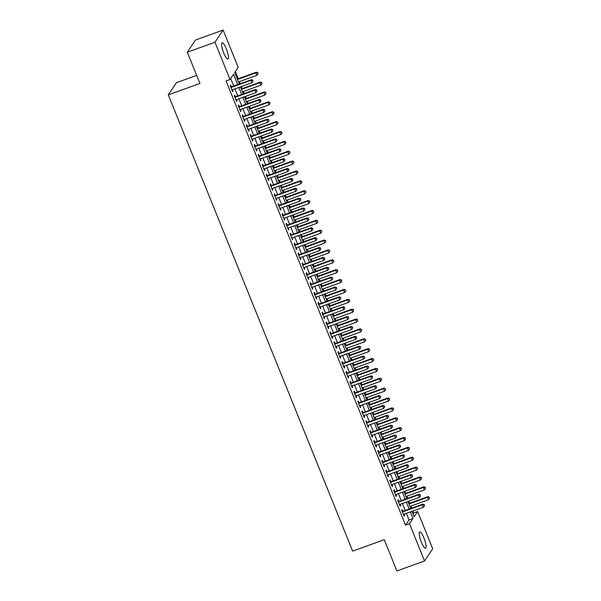 <?xml version="1.0" encoding="UTF-8"?>
<svg xmlns="http://www.w3.org/2000/svg" width="601" height="601" viewBox="0 0 601 601"><rect width="100%" height="100%" fill="white"/><g stroke="black" fill="none" stroke-linecap="round" stroke-linejoin="round"><path stroke-width="0.9" d="M421.331 542.11A8.632 1.953 -109.8 0 1 419.738 531.998A8.632 1.953 -109.8 0 1 423.998 538.128A8.632 1.953 -109.8 0 1 425.591 548.232A8.632 1.953 -109.8 0 1 421.331 542.11M223.677 52.888A8.632 1.953 -109.8 0 1 222.077 42.784A8.632 1.953 -109.8 0 1 226.337 48.906A8.632 1.953 -109.8 0 1 227.937 59.018A8.632 1.953 -109.8 0 1 223.677 52.888M413.022 513.945L413.691 512.946L412.917 511.015M411.753 508.138L410.919 506.08M409.754 503.202L408.928 501.144M407.763 498.267L406.93 496.208M405.765 493.331L404.939 491.272M403.774 488.395L402.94 486.337M401.776 483.459L400.95 481.401M399.785 478.524L398.951 476.465M397.787 473.588L396.96 471.53M395.796 468.652L394.962 466.594M393.798 463.717L392.971 461.658M391.807 458.781L390.973 456.722M389.816 453.845L388.982 451.794M387.818 448.909L386.991 446.851M385.827 443.974L384.993 441.923M383.829 439.038L383.002 436.98M381.838 434.102L381.004 432.051M379.847 429.167L379.013 427.108M377.849 424.231L377.022 422.18M375.858 419.295L375.024 417.237M373.86 414.359L373.033 412.309M371.869 409.424L371.035 407.365M369.87 404.488L369.044 402.437M367.88 399.552L367.046 397.494M365.881 394.617L365.055 392.566M363.89 389.681L363.057 387.622M361.892 384.745L361.066 382.694M359.901 379.809L359.067 377.751M357.911 374.874L357.077 372.823M355.912 369.938L355.086 367.88M353.921 365.002L353.087 362.951M351.923 360.067L351.097 358.008M349.932 355.131L349.098 353.08M347.941 350.195L347.108 348.137M345.943 345.259L345.117 343.209M343.952 340.324L343.118 338.265M341.954 335.388L341.128 333.337M339.963 330.46L339.129 328.394M337.965 325.517L337.138 323.466M335.974 320.588L335.14 318.522M333.976 315.645L333.149 313.594M331.985 310.717L331.151 308.651M329.987 305.774L329.16 303.723M327.996 300.846L327.162 298.78M326.005 295.902L325.171 293.851M324.007 290.974L323.173 288.908M322.016 286.031L321.182 283.98M320.017 281.103L319.191 279.037M318.027 276.159L317.193 274.109M316.036 271.231L315.202 269.165M314.038 266.288L313.204 264.237M312.047 261.36L311.213 259.294M310.048 256.417L309.222 254.366M308.058 251.488L307.224 249.43M306.059 246.545L305.233 244.494M304.068 241.617L303.235 239.559M302.07 236.674L301.244 234.623M300.079 231.746L299.245 229.687M298.081 226.802L297.255 224.751M296.09 221.874L295.256 219.816M294.092 216.931L293.265 214.88M292.101 212.003L291.267 209.944M290.11 207.06L289.276 205.009M288.112 202.131L287.286 200.073M286.121 197.188L285.287 195.137M284.123 192.26L283.296 190.201M282.132 187.317L281.298 185.266M280.141 182.388L279.307 180.33M278.143 177.445L277.316 175.394M276.152 172.517L275.318 170.459M274.154 167.574L273.327 165.523M272.163 162.646L271.329 160.587M270.165 157.702L269.338 155.651M268.174 152.774L267.34 150.716M266.175 147.831L265.349 145.78M264.185 142.903L263.351 140.844M262.186 137.96L261.36 135.909M260.195 133.031L259.362 130.973M258.205 128.096L257.371 126.037M256.206 123.16L255.38 121.101M254.215 118.224L253.382 116.166M252.217 113.288L251.391 111.23M250.226 108.353L249.392 106.294M248.236 103.417L247.402 101.359M246.237 98.481L245.411 96.423M244.246 93.546L243.413 91.487M242.248 88.61L241.422 86.552M240.257 83.674L239.423 81.616M238.259 78.739L235.352 71.534M413.691 512.946L417.642 511.519L432.697 548.781L424.554 560.966L409.499 523.704L412.992 518.483L410.348 511.947M196.662 75.388L176.446 82.683L168.303 94.868L352.637 551.117L384.257 539.706L396.885 570.95L424.554 560.966M168.303 94.868L199.923 83.456L187.302 52.219L195.445 40.034L223.121 30.05L238.176 67.312L234.683 72.533L239.318 84.012M187.302 52.219L214.97 42.235L223.121 30.05M237.688 84.598L233.519 74.276L230.025 79.497L226.074 80.925L405.547 525.131L409.499 523.704M230.025 79.497L214.97 42.235M411.978 511.353L414.157 516.74L417.642 511.519M240.483 86.89L243.307 93.884M244.472 96.761L247.296 103.755M248.461 106.632L251.286 113.627M252.45 116.504L255.275 123.498M256.439 126.375L259.264 133.369M260.421 136.247L263.253 143.241M264.41 146.118L267.235 153.112M268.399 155.99L271.224 162.984M272.388 165.861L275.213 172.855M276.377 175.732L279.202 182.727M280.366 185.604L283.191 192.598M284.356 195.475L287.18 202.469M288.345 205.347L291.169 212.341M292.334 215.218L295.159 222.212M296.316 225.09L299.14 232.084M300.305 234.961L303.129 241.955M304.294 244.832L307.119 251.827M308.283 254.704L311.108 261.698M312.272 264.575L315.097 271.569M316.261 274.447L319.086 281.441M320.25 284.318L323.075 291.312M324.24 294.19L327.064 301.184M328.221 304.061L331.046 311.055M332.21 313.932L335.035 320.919M336.199 323.804L339.024 330.79M340.189 333.675L343.013 340.662M344.178 343.547L347.002 350.533M348.167 353.418L350.992 360.405M352.156 363.289L354.981 370.276M356.145 373.161L358.97 380.148M360.134 383.032L362.959 390.019M364.116 392.904L366.941 399.89M368.105 402.775L370.93 409.762M372.094 412.647L374.919 419.633M376.083 422.518L378.908 429.505M380.072 432.389L382.897 439.376M384.062 442.253L386.886 449.248M388.051 452.125L390.875 459.119M392.04 461.996L394.865 468.99M396.021 471.868L398.846 478.862M400.011 481.739L402.835 488.733M404 491.61L406.824 498.605M407.989 501.482L410.814 508.476M409.183 509.062L406.359 502.075M405.194 499.191L402.37 492.204M401.205 489.319L398.38 482.333M397.223 479.448L394.399 472.461M393.234 469.576L390.41 462.59M389.245 459.705L386.42 452.718M385.256 449.833L382.431 442.847M381.267 439.962L378.442 432.975M377.278 430.091L374.453 423.104M373.289 420.227L370.464 413.233M369.299 410.355L366.475 403.361M365.31 400.484L362.486 393.49M361.329 390.612L358.504 383.618M357.34 380.741L354.515 373.747M353.35 370.87L350.526 363.875M349.361 360.998L346.537 354.004M345.372 351.127L342.547 344.133M341.383 341.255L338.558 334.261M337.394 331.384L334.569 324.39M333.405 321.512L330.58 314.518M329.423 311.641L326.598 304.647M325.434 301.77L322.609 294.775M321.445 291.898L318.62 284.904M317.456 282.027L314.631 275.033M313.467 272.155L310.642 265.161M309.477 262.284L306.653 255.29M305.488 252.412L302.664 245.418M301.499 242.541L298.674 235.547M297.518 232.67L294.685 225.675M293.528 222.798L290.704 215.804M289.539 212.927L286.715 205.933M285.55 203.055L282.725 196.061M281.561 193.184L278.736 186.19M277.572 183.313L274.747 176.318M273.583 173.441L270.758 166.447M269.594 163.57L266.769 156.576M265.604 153.698L262.78 146.704M261.623 143.827L258.798 136.833M257.634 133.955L254.809 126.961M253.645 124.084L250.82 117.097M249.655 114.213L246.831 107.226M245.666 104.341L242.842 97.354M241.677 94.47L238.852 87.483M405.547 525.131L409.033 519.91L406.396 513.367M405.232 510.489L402.407 503.495M401.243 500.618L398.418 493.624M397.253 490.747L394.429 483.752M393.264 480.875L390.44 473.888M389.275 471.004L386.451 464.017M385.294 461.132L382.469 454.146M381.304 451.261L378.48 444.274M377.315 441.389L374.491 434.403M373.326 431.518L370.501 424.531M369.337 421.647L366.512 414.66M365.348 411.775L362.523 404.789M361.359 401.904L358.534 394.917M357.37 392.032L354.545 385.046M353.388 382.161L350.563 375.174M349.399 372.289L346.574 365.303M345.41 362.418L342.585 355.431M341.421 352.554L338.596 345.56M337.431 342.683L334.607 335.689M333.442 332.811L330.618 325.817M329.453 322.94L326.628 315.946M325.464 313.068L322.639 306.074M321.475 303.197L318.65 296.203M317.493 293.326L314.669 286.331M313.504 283.454L310.679 276.46M309.515 273.583L306.69 266.589M305.526 263.711L302.701 256.717M301.537 253.84L298.712 246.846M297.548 243.968L294.723 236.974M293.558 234.097L290.734 227.103M289.569 224.226L286.745 217.231M285.588 214.354L282.763 207.36M281.599 204.483L278.774 197.489M277.609 194.611L274.785 187.617M273.62 184.74L270.796 177.746M269.631 174.868L266.806 167.874M265.642 164.997L262.817 158.003M261.653 155.126L258.828 148.131M257.664 145.254L254.839 138.26M253.682 135.383L250.85 128.389M249.693 125.511L246.868 118.517M245.704 115.64L242.879 108.646M241.715 105.768L238.89 98.774M237.726 95.897L234.901 88.903M233.736 86.026L230.694 78.498M409.033 519.91L412.992 518.483M402.843 511.353L402.144 509.625L401.731 510.249L404.127 516.169L404.541 515.545L404.007 514.231M398.854 501.482L398.162 499.754L397.742 500.378L400.138 506.297L400.551 505.674L400.018 504.359M394.872 491.61L394.173 489.883L393.753 490.506L396.149 496.426L396.562 495.802L396.029 494.488M390.883 481.739L390.184 480.011L389.764 480.635L392.16 486.555L392.573 485.931L392.047 484.616M386.894 471.868L386.195 470.14L385.782 470.763L388.171 476.683L388.584 476.06L388.058 474.745M382.905 461.996L382.206 460.268L381.793 460.892L384.182 466.812L384.602 466.188L384.069 464.873M378.915 452.125L378.217 450.397L377.804 451.02L380.193 456.94L380.613 456.317L380.08 455.002M374.926 442.253L374.228 440.525L373.814 441.149L376.203 447.069L376.624 446.445L376.091 445.131M370.937 432.382L370.239 430.654L369.825 431.278L372.222 437.197L372.635 436.574L372.102 435.259M366.948 422.511L366.257 420.783L365.836 421.406L368.233 427.326L368.646 426.702L368.113 425.388M362.966 412.639L362.268 410.911L361.847 411.535L364.244 417.455L364.657 416.831L364.123 415.516M358.977 402.768L358.279 401.04L357.858 401.663L360.254 407.583L360.668 406.96L360.142 405.645M354.988 392.896L354.29 391.168L353.876 391.792L356.265 397.712L356.678 397.088L356.153 395.774M350.999 383.025L350.3 381.297L349.887 381.92L352.276 387.84L352.697 387.217L352.163 385.902M347.01 373.153L346.311 371.426L345.898 372.049L348.287 377.969L348.708 377.345L348.174 376.031M343.021 363.282L342.322 361.554L341.909 362.178L344.298 368.097L344.719 367.481L344.185 366.159M339.032 353.411L338.333 351.683L337.92 352.306L340.316 358.226L340.729 357.61L340.196 356.288M335.042 343.539L334.344 341.811L333.931 342.435L336.327 348.355L336.74 347.739L336.207 346.416M331.061 333.668L330.362 331.94L329.941 332.563L332.338 338.483L332.751 337.867L332.218 336.545M327.072 323.796L326.373 322.068L325.952 322.692L328.349 328.612L328.762 327.996L328.229 326.674M323.083 313.925L322.384 312.197L321.971 312.82L324.36 318.74L324.773 318.124L324.247 316.802M319.093 304.053L318.395 302.326L317.982 302.949L320.371 308.869L320.784 308.253L320.258 306.931M315.104 294.182L314.406 292.454L313.992 293.078L316.381 298.998L316.802 298.381L316.269 297.067M311.115 284.311L310.416 282.583L310.003 283.206L312.392 289.126L312.813 288.51L312.28 287.195M307.126 274.439L306.427 272.711L306.014 273.335L308.411 279.255L308.824 278.639L308.29 277.324M303.137 264.568L302.438 262.84L302.025 263.463L304.422 269.383L304.835 268.767L304.301 267.453M299.148 254.696L298.457 252.968L298.036 253.592L300.432 259.519L300.846 258.896L300.312 257.581M295.166 244.825L294.467 243.097L294.047 243.721L296.443 249.648L296.856 249.024L296.323 247.71M291.177 234.953L290.478 233.226L290.058 233.849L292.454 239.776L292.867 239.153L292.341 237.838M287.188 225.082L286.489 223.354L286.076 223.978L288.465 229.905L288.878 229.281L288.352 227.967M283.199 215.211L282.5 213.483L282.087 214.106L284.476 220.034L284.897 219.41L284.363 218.095M279.21 205.339L278.511 203.619L278.098 204.235L280.487 210.162L280.907 209.539L280.374 208.224M275.22 195.468L274.522 193.747L274.109 194.363L276.498 200.291L276.918 199.667L276.385 198.353M271.231 185.596L270.533 183.876L270.119 184.492L272.516 190.419L272.929 189.796L272.396 188.481M267.242 175.732L266.551 174.005L266.13 174.621L268.527 180.548L268.94 179.924L268.407 178.61M263.261 165.861L262.562 164.133L262.141 164.749L264.538 170.676L264.951 170.053L264.417 168.738M259.271 155.99L258.573 154.262L258.152 154.878L260.549 160.805L260.962 160.182L260.436 158.867M255.282 146.118L254.584 144.39L254.17 145.006L256.559 150.934L256.973 150.31L256.447 148.995M251.293 136.247L250.594 134.519L250.181 135.135L252.57 141.062L252.991 140.439L252.458 139.124M247.304 126.375L246.605 124.647L246.192 125.263L248.581 131.191L249.002 130.567L248.468 129.253M243.315 116.504L242.616 114.776L242.203 115.392L244.592 121.319L245.013 120.696L244.479 119.381M239.326 106.632L238.627 104.905L238.214 105.521L240.61 111.448L241.024 110.824L240.49 109.51M235.337 96.761L234.638 95.033L234.225 95.657L236.621 101.577L237.034 100.953L236.501 99.638M231.347 86.89L230.656 85.162L230.236 85.785L232.632 91.705L233.045 91.082L232.512 89.767M232.467 91.292L233.045 91.082M236.456 101.163L237.034 100.953M240.438 111.035L241.024 110.824M244.427 120.906L245.013 120.696M248.416 130.778L249.002 130.567M252.405 140.649L252.991 140.439M256.394 150.52L256.973 150.31M260.383 160.392L260.962 160.182M264.372 170.263L264.951 170.053M268.362 180.135L268.94 179.924M272.343 190.006L272.929 189.796M276.332 199.878L276.918 199.667M280.321 209.749L280.907 209.539M284.311 219.62L284.897 219.41M288.3 229.492L288.878 229.281M292.289 239.363L292.867 239.153M296.278 249.235L296.856 249.024M300.267 259.106L300.846 258.896M304.249 268.978L304.835 268.767M308.238 278.849L308.824 278.639M312.227 288.72L312.813 288.51M316.216 298.592L316.802 298.381M320.205 308.463L320.784 308.253M324.194 318.335L324.773 318.124M328.184 328.206L328.762 327.996M332.173 338.078L332.751 337.867M336.162 347.949L336.74 347.739M340.143 357.813L340.729 357.61M344.133 367.684L344.719 367.481M348.122 377.556L348.708 377.345M352.111 387.427L352.697 387.217M356.1 397.299L356.678 397.088M360.089 407.17L360.668 406.96M364.078 417.041L364.657 416.831M368.067 426.913L368.646 426.702M372.049 436.784L372.635 436.574M376.038 446.656L376.624 446.445M380.027 456.527L380.613 456.317M384.016 466.399L384.602 466.188M388.006 476.27L388.584 476.06M391.995 486.141L392.573 485.931M395.984 496.013L396.562 495.802M399.973 505.884L400.551 505.674M403.962 515.756L404.541 515.545M253.006 81.383L252.773 80.151L253.006 81.383L251.894 82.773L231.933 89.977M251.894 82.773L250.895 80.309L251.316 79.685L252.773 80.151M230.934 87.506L250.895 80.309L252.608 80.399M230.769 87.092A1.082 1.037 -146.2 0 0 230.874 87.062L251.316 79.685M238.484 81.954L256.882 75.313L255.883 72.849L256.304 72.225L237.327 79.077M257.596 72.939L257.994 73.923L257.761 72.691L255.883 72.849L237.493 79.482M256.882 75.313L257.994 73.923M257.761 72.691L256.304 72.225M256.995 91.254L256.762 90.022L256.995 91.254L255.883 92.644L235.923 99.849M255.883 92.644L254.884 90.18L255.305 89.557L256.762 90.022M234.923 97.377L254.884 90.18L256.597 90.27M234.758 96.964A1.082 1.037 -146.2 0 0 234.863 96.926L255.305 89.557M260.984 101.126L260.751 99.894L260.984 101.126L259.872 102.516L239.912 109.72M259.872 102.516L258.873 100.051L259.294 99.428L260.751 99.894M238.913 107.248L258.873 100.051L260.586 100.142M238.74 106.835A1.082 1.037 -146.2 0 0 238.852 106.798L259.294 99.428M242.473 91.825L260.872 85.184L259.872 82.72L260.293 82.097L241.309 88.948M261.585 82.81L261.983 83.794L261.751 82.562L259.872 82.72L241.482 89.354M260.872 85.184L261.983 83.794M261.751 82.562L260.293 82.097M246.463 101.697L264.861 95.056L263.862 92.592L264.282 91.968L245.298 98.819M265.574 92.682L265.973 93.666L265.74 92.434L263.862 92.592L245.463 99.225M264.861 95.056L265.973 93.666M265.74 92.434L264.282 91.968M264.973 110.997L264.74 109.765L264.973 110.997L263.862 112.387L243.901 119.591M263.862 112.387L262.862 109.923L263.276 109.299L264.74 109.765M242.902 117.12L262.862 109.923L264.568 110.013M242.729 116.707A1.082 1.037 -146.2 0 0 242.842 116.669L263.276 109.299M268.955 120.869L268.722 119.637L268.955 120.869L267.851 122.258L247.882 129.463M267.851 122.258L266.852 119.794L267.265 119.171L268.722 119.637M246.891 126.991L266.852 119.794L268.557 119.884M246.718 126.578A1.082 1.037 -146.2 0 0 246.831 126.541L267.265 119.171M250.452 111.568L268.85 104.927L267.851 102.463L268.264 101.839L249.287 108.691M269.556 102.553L269.962 103.537L269.729 102.305L267.851 102.463L249.453 109.097M268.85 104.927L269.962 103.537M269.729 102.305L268.264 101.839M254.441 121.44L272.839 114.799L271.84 112.334L272.253 111.711L253.276 118.555M273.545 112.425L273.943 113.409L273.718 112.177L271.84 112.334L253.442 118.968M272.839 114.799L273.943 113.409M273.718 112.177L272.253 111.711M272.944 130.74L272.711 129.508L272.944 130.74L271.84 132.13L251.872 139.334M271.84 132.13L270.841 129.666L271.254 129.042L272.711 129.508M250.88 136.863L270.841 129.666L272.546 129.756M250.707 136.45A1.082 1.037 -146.2 0 0 250.82 136.412L271.254 129.042M258.43 131.311L276.828 124.67L275.829 122.206L276.242 121.582L257.266 128.426M277.534 122.296L277.932 123.28L277.7 122.048L275.829 122.206L257.431 128.839M276.828 124.67L277.932 123.28M277.7 122.048L276.242 121.582M276.933 140.611L276.7 139.379L276.933 140.611L275.821 142.001L255.861 149.206M275.821 142.001L274.83 139.537L275.243 138.914L276.7 139.379M254.862 146.734L274.83 139.537L276.535 139.627M254.696 146.321A1.082 1.037 -146.2 0 0 254.809 146.283L275.243 138.914M262.419 141.182L280.81 134.541L279.818 132.077L280.231 131.454L261.255 138.298M281.523 132.167L281.922 133.152L281.689 131.919L279.818 132.077L261.42 138.711M280.81 134.541L281.922 133.152M281.689 131.919L280.231 131.454M280.922 150.483L280.69 149.251L280.922 150.483L279.811 151.873L259.85 159.077M279.811 151.873L278.819 149.409L279.232 148.785L280.69 149.251M258.851 156.606L278.819 149.409L280.524 149.499M258.685 156.192A1.082 1.037 -146.2 0 0 258.798 156.155L279.232 148.785M266.408 151.054L284.799 144.413L283.807 141.949L284.22 141.325L265.244 148.169M285.513 142.039L285.911 143.023L285.678 141.791L283.807 141.949L265.409 148.582M284.799 144.413L285.911 143.023M285.678 141.791L284.22 141.325M284.912 160.354L284.679 159.122L284.912 160.354L283.8 161.744L263.839 168.949M283.8 161.744L282.801 159.28L283.221 158.656L284.679 159.122M262.84 166.477L282.801 159.28L284.513 159.37M262.675 166.064A1.082 1.037 -146.2 0 0 262.78 166.026L283.221 158.656M270.39 160.925L288.788 154.284L287.789 151.82L288.21 151.197L269.233 158.04M289.502 151.91L289.9 152.894L289.667 151.662L287.789 151.82L269.398 158.454M288.788 154.284L289.9 152.894M289.667 151.662L288.21 151.197M288.901 170.226L288.668 168.994L288.901 170.226L287.789 171.616L267.828 178.82M287.789 171.616L286.79 169.151L287.21 168.528L288.668 168.994M266.829 176.348L286.79 169.151L288.503 169.242M266.664 175.935A1.082 1.037 -146.2 0 0 266.769 175.898L287.21 168.528M274.379 170.797L292.777 164.156L291.778 161.692L292.199 161.068L273.222 167.912M293.491 161.782L293.889 162.766L293.656 161.534L291.778 161.692L273.387 168.325M292.777 164.156L293.889 162.766M293.656 161.534L292.199 161.068M292.89 180.097L292.657 178.858L292.89 180.097L291.778 181.487L271.817 188.691M291.778 181.487L290.779 179.023L291.2 178.399L292.657 178.858M270.818 186.22L290.779 179.023L292.492 179.113M270.653 185.807A1.082 1.037 -146.2 0 0 270.758 185.769L291.2 178.399M278.368 180.668L296.766 174.027L295.767 171.563L296.188 170.939L277.204 177.783M297.48 171.653L297.878 172.637L297.645 171.405L295.767 171.563L277.377 178.196M296.766 174.027L297.878 172.637M297.645 171.405L296.188 170.939M296.879 189.969L296.646 188.729L296.879 189.969L295.767 191.358L275.806 198.563M295.767 191.358L294.768 188.894L295.181 188.271L296.646 188.729M274.807 196.091L294.768 188.894L296.481 188.984M274.634 195.678A1.082 1.037 -146.2 0 0 274.747 195.641L295.181 188.271M282.357 190.54L300.755 183.898L299.756 181.434L300.169 180.811L281.193 187.655M301.469 181.525L301.867 182.509L301.634 181.277L299.756 181.434L281.358 188.068M300.755 183.898L301.867 182.509M301.634 181.277L300.169 180.811M300.861 199.84L300.635 198.6L300.861 199.84L299.756 201.23L279.788 208.434M299.756 201.23L298.757 198.766L299.17 198.142L300.635 198.6M278.796 205.963L298.757 198.766L300.462 198.856M278.624 205.55A1.082 1.037 -146.2 0 0 278.736 205.512L299.17 198.142M286.346 200.411L304.745 193.77L303.745 191.306L304.159 190.682L285.182 197.526M305.451 191.396L305.856 192.38L305.624 191.148L303.745 191.306L285.347 197.939M304.745 193.77L305.856 192.38M305.624 191.148L304.159 190.682M304.85 209.711L304.617 208.472L304.85 209.711L303.745 211.101L283.777 218.306M303.745 211.101L302.746 208.63L303.159 208.014L304.617 208.472M282.786 215.834L302.746 208.63L304.452 208.727M282.613 215.421A1.082 1.037 -146.2 0 0 282.725 215.383L303.159 208.014M290.336 210.282L308.734 203.641L307.735 201.177L308.148 200.554L289.171 207.398M309.44 201.267L309.838 202.252L309.605 201.019L307.735 201.177L289.336 207.811M308.734 203.641L309.838 202.252M309.605 201.019L308.148 200.554M308.839 219.583L308.606 218.343L308.839 219.583L307.727 220.973L287.766 228.177M307.727 220.973L306.735 218.501L307.149 217.885L308.606 218.343M286.767 225.706L306.735 218.501L308.441 218.591M286.602 225.292A1.082 1.037 -146.2 0 0 286.715 225.255L307.149 217.885M294.325 220.154L312.715 213.513L311.724 211.049L312.137 210.425L293.16 217.269M313.429 211.139L313.827 212.123L313.594 210.891L311.724 211.049L293.326 217.682M312.715 213.513L313.827 212.123M313.594 210.891L312.137 210.425M312.828 229.454L312.595 228.215L312.828 229.454L311.716 230.844L291.755 238.049M311.716 230.844L310.725 228.372L311.138 227.756L312.595 228.215M290.756 235.577L310.725 228.372L312.43 228.463M290.591 235.164A1.082 1.037 -146.2 0 0 290.704 235.126L311.138 227.756M298.314 230.025L316.704 223.384L315.713 220.92L316.126 220.297L297.149 227.14M317.418 221.01L317.816 221.994L317.583 220.762L315.713 220.92L297.315 227.554M316.704 223.384L317.816 221.994M317.583 220.762L316.126 220.297M316.817 239.326L316.584 238.086L316.817 239.326L315.705 240.716L295.745 247.92M315.705 240.716L314.714 238.244L315.127 237.628L316.584 238.086M294.745 245.448L314.714 238.244L316.419 238.334M294.58 245.035A1.082 1.037 -146.2 0 0 294.685 244.998L315.127 237.628M302.303 239.889L320.694 233.256L319.702 230.792L320.115 230.168L301.139 237.012M321.407 230.882L321.805 231.866L321.573 230.626L319.702 230.792L301.304 237.425M320.694 233.256L321.805 231.866M321.573 230.626L320.115 230.168M320.806 249.197L320.573 247.958L320.806 249.197L319.694 250.587L299.734 257.791M319.694 250.587L318.695 248.115L319.116 247.499L320.573 247.958M298.735 255.32L318.695 248.115L320.408 248.205M298.569 254.899A1.082 1.037 -146.2 0 0 298.674 254.869L319.116 247.499M306.285 249.761L324.683 243.127L323.684 240.663L324.104 240.039L305.128 246.883M325.396 240.753L325.795 241.737L325.562 240.498L323.684 240.663L305.293 247.296M324.683 243.127L325.795 241.737M325.562 240.498L324.104 240.039M324.795 259.069L324.563 257.829L324.795 259.069L323.684 260.458L303.723 267.663M323.684 260.458L322.684 257.987L323.105 257.371L324.563 257.829M302.724 265.191L322.684 257.987L324.397 258.077M302.558 264.771A1.082 1.037 -146.2 0 0 302.664 264.74L323.105 257.371M310.274 259.632L328.672 252.998L327.673 250.534L328.093 249.911L309.109 256.755M329.386 250.625L329.784 251.609L329.551 250.369L327.673 250.534L309.282 257.168M328.672 252.998L329.784 251.609M329.551 250.369L328.093 249.911M328.785 268.94L328.552 267.7L328.785 268.94L327.673 270.33L307.712 277.534M327.673 270.33L326.674 267.858L327.087 267.242L328.552 267.7M306.713 275.063L326.674 267.858L328.386 267.948M306.54 274.642A1.082 1.037 -146.2 0 0 306.653 274.612L327.087 267.242M314.263 269.503L332.661 262.87L331.662 260.398L332.075 259.782L313.098 266.626M333.375 260.496L333.773 261.48L333.54 260.241L331.662 260.398L313.264 267.039M332.661 262.87L333.773 261.48M333.54 260.241L332.075 259.782M332.774 278.811L332.541 277.572L332.774 278.811L331.662 280.201L311.694 287.398M331.662 280.201L330.663 277.73L331.076 277.114L332.541 277.572M310.702 284.934L330.663 277.73L332.368 277.82M310.529 284.513A1.082 1.037 -146.2 0 0 310.642 284.483L331.076 277.114M318.252 279.375L336.65 272.741L335.651 270.27L336.064 269.654L317.088 276.498M337.356 270.36L337.762 271.351L337.529 270.112L335.651 270.27L317.253 276.911M336.65 272.741L337.762 271.351M337.529 270.112L336.064 269.654M336.755 288.683L336.522 287.443L336.755 288.683L335.651 290.073L315.683 297.27M335.651 290.073L334.652 287.601L335.065 286.985L336.522 287.443M314.691 294.806L334.652 287.601L336.357 287.691M314.518 294.385A1.082 1.037 -146.2 0 0 314.631 294.355L335.065 286.985M322.241 289.246L340.639 282.613L339.64 280.141L340.053 279.525L321.077 286.369M341.345 280.231L341.744 281.223L341.511 279.983L339.64 280.141L321.242 286.782M340.639 282.613L341.744 281.223M341.511 279.983L340.053 279.525M340.744 298.554L340.512 297.315L340.744 298.554L339.64 299.944L319.672 307.141M339.64 299.944L338.641 297.472L339.054 296.856L340.512 297.315M318.68 304.677L338.641 297.472L340.346 297.563M318.507 304.256A1.082 1.037 -146.2 0 0 318.62 304.226L339.054 296.856M326.23 299.118L344.628 292.484L343.629 290.013L344.042 289.397L325.066 296.24M345.335 290.103L345.733 291.094L345.5 289.855L343.629 290.013L325.231 296.654M344.628 292.484L345.733 291.094M345.5 289.855L344.042 289.397M344.734 308.426L344.501 307.186L344.734 308.426L343.622 309.815L323.661 317.012M343.622 309.815L342.63 307.344L343.043 306.728L344.501 307.186M322.662 314.548L342.63 307.344L344.335 307.434M322.497 314.128A1.082 1.037 -146.2 0 0 322.609 314.098L343.043 306.728M330.219 308.989L348.61 302.356L347.618 299.884L348.032 299.268L329.055 306.112M349.324 299.974L349.722 300.966L349.489 299.726L347.618 299.884L329.22 306.525M348.61 302.356L349.722 300.966M349.489 299.726L348.032 299.268M348.723 318.297L348.49 317.058L348.723 318.297L347.611 319.687L327.65 326.884M347.611 319.687L346.619 317.215L347.032 316.592L348.49 317.058M326.651 324.42L346.619 317.215L348.325 317.305M326.486 323.999A1.082 1.037 -146.2 0 0 326.591 323.969L347.032 316.592M334.209 318.861L352.599 312.227L351.608 309.755L352.021 309.139L333.044 315.983M353.313 309.846L353.711 310.837L353.478 309.598L351.608 309.755L333.209 316.396M352.599 312.227L353.711 310.837M353.478 309.598L352.021 309.139M352.712 328.169L352.479 326.929L352.712 328.169L351.6 329.558L331.639 336.755M351.6 329.558L350.601 327.087L351.022 326.463L352.479 326.929M330.64 334.291L350.601 327.087L352.314 327.177M330.475 333.871A1.082 1.037 -146.2 0 0 330.58 333.84L351.022 326.463M338.19 328.732L356.588 322.098L355.589 319.627L356.01 319.011L337.033 325.855M357.302 319.717L357.7 320.709L357.467 319.469L355.589 319.627L337.199 326.268M356.588 322.098L357.7 320.709M357.467 319.469L356.01 319.011M356.701 338.04L356.468 336.8L356.701 338.04L355.589 339.43L335.628 346.627M355.589 339.43L354.59 336.958L355.011 336.335L356.468 336.8M334.629 344.163L354.59 336.958L356.303 337.048M334.464 343.742A1.082 1.037 -146.2 0 0 334.569 343.712L355.011 336.335M342.179 338.603L360.577 331.97L359.578 329.498L359.999 328.882L341.015 335.726M361.291 329.588L361.689 330.58L361.456 329.34L359.578 329.498L341.188 336.139M360.577 331.97L361.689 330.58M361.456 329.34L359.999 328.882M360.69 347.911L360.457 346.672L360.69 347.911L359.578 349.301L339.618 356.498M359.578 349.301L358.579 346.83L359 346.206L360.457 346.672M338.618 354.034L358.579 346.83L360.292 346.92M338.446 353.613A1.082 1.037 -146.2 0 0 338.558 353.583L359 346.206M346.168 348.475L364.567 341.841L363.567 339.37L363.988 338.754L345.004 345.598M365.28 339.46L365.678 340.451L365.446 339.212L363.567 339.37L345.177 346.011M364.567 341.841L365.678 340.451M365.446 339.212L363.988 338.754M364.679 357.783L364.446 356.543L364.679 357.783L363.567 359.173L343.607 366.37M363.567 359.173L362.568 356.701L362.981 356.077L364.446 356.543M342.608 363.905L362.568 356.701L364.281 356.791M342.435 363.485A1.082 1.037 -146.2 0 0 342.547 363.455L362.981 356.077M350.158 358.346L368.556 351.713L367.557 349.241L367.97 348.625L348.993 355.469M369.269 349.331L369.668 350.323L369.435 349.083L367.557 349.241L349.158 355.882M368.556 351.713L369.668 350.323M369.435 349.083L367.97 348.625M368.661 367.654L368.436 366.415L368.661 367.654L367.557 369.044L347.588 376.241M367.557 369.044L366.557 366.572L366.971 365.949L368.436 366.415M346.597 373.777L366.557 366.572L368.263 366.663M346.424 373.356A1.082 1.037 -146.2 0 0 346.537 373.326L366.971 365.949M354.147 368.218L372.545 361.584L371.546 359.113L371.959 358.496L352.982 365.34M373.251 359.203L373.649 360.194L373.424 358.955L371.546 359.113L353.148 365.754M372.545 361.584L373.649 360.194M373.424 358.955L371.959 358.496M372.65 377.526L372.417 376.286L372.65 377.526L371.546 378.915L351.577 386.112M371.546 378.915L370.547 376.444L370.96 375.82L372.417 376.286M350.586 383.648L370.547 376.444L372.252 376.534M350.413 383.228A1.082 1.037 -146.2 0 0 350.526 383.198L370.96 375.82M358.136 378.089L376.534 371.456L375.535 368.984L375.948 368.36L356.971 375.212M377.24 369.074L377.638 370.066L377.405 368.826L375.535 368.984L357.137 375.625M376.534 371.456L377.638 370.066M377.405 368.826L375.948 368.36M376.639 387.39L376.406 386.158L376.639 387.39L375.527 388.787L355.567 395.984M375.527 388.787L374.536 386.315L374.949 385.692L376.406 386.158M354.567 393.52L374.536 386.315L376.241 386.405M354.402 393.099A1.082 1.037 -146.2 0 0 354.515 393.069L374.949 385.692M362.125 387.961L380.516 381.327L379.524 378.855L379.937 378.232L360.961 385.083M381.229 378.946L381.627 379.937L381.395 378.698L379.524 378.855L361.126 385.496M380.516 381.327L381.627 379.937M381.395 378.698L379.937 378.232M380.628 397.261L380.395 396.029L380.628 397.261L379.516 398.658L359.556 405.855M379.516 398.658L378.525 396.187L378.938 395.563L380.395 396.029M358.557 403.391L378.525 396.187L380.23 396.277M358.391 402.97A1.082 1.037 -146.2 0 0 358.504 402.94L378.938 395.563M366.114 397.832L384.505 391.198L383.513 388.727L383.926 388.103L364.95 394.955M385.218 388.817L385.617 389.809L385.384 388.569L383.513 388.727L365.115 395.368M384.505 391.198L385.617 389.809M385.384 388.569L383.926 388.103M384.617 407.132L384.385 405.9L384.617 407.132L383.506 408.53L363.545 415.727M383.506 408.53L382.506 406.058L382.927 405.435L384.385 405.9M362.546 413.263L382.506 406.058L384.219 406.148M362.38 412.842A1.082 1.037 -146.2 0 0 362.486 412.812L382.927 405.435M370.103 407.703L388.494 401.07L387.495 398.598L387.915 397.975L368.939 404.826M389.208 398.688L389.606 399.68L389.373 398.44L387.495 398.598L369.104 405.239M388.494 401.07L389.606 399.68M389.373 398.44L387.915 397.975M388.607 417.004L388.374 415.772L388.607 417.004L387.495 418.394L367.534 425.598M387.495 418.394L386.496 415.93L386.916 415.306L388.374 415.772M366.535 423.134L386.496 415.93L388.208 416.02M366.37 422.713A1.082 1.037 -146.2 0 0 366.475 422.683L386.916 415.306M374.085 417.575L392.483 410.941L391.484 408.47L391.905 407.846L372.928 414.698M393.197 408.56L393.595 409.551L393.362 408.312L391.484 408.47L373.093 415.111M392.483 410.941L393.595 409.551M393.362 408.312L391.905 407.846M392.596 426.875L392.363 425.643L392.596 426.875L391.484 428.265L371.523 435.47M391.484 428.265L390.485 425.801L390.905 425.177L392.363 425.643M370.524 433.005L390.485 425.801L392.198 425.891M370.359 432.585A1.082 1.037 -146.2 0 0 370.464 432.555L390.905 425.177M378.074 427.446L396.472 420.813L395.473 418.341L395.894 417.718L376.91 424.569M397.186 418.431L397.584 419.423L397.351 418.183L395.473 418.341L377.082 424.982M396.472 420.813L397.584 419.423M397.351 418.183L395.894 417.718M396.585 436.747L396.352 435.515L396.585 436.747L395.473 438.137L375.512 445.341M395.473 438.137L394.474 435.672L394.887 435.049L396.352 435.515M374.513 442.877L394.474 435.672L396.187 435.763M374.34 442.456A1.082 1.037 -146.2 0 0 374.453 442.426L394.887 435.049M382.063 437.318L400.461 430.684L399.462 428.212L399.875 427.589L380.899 434.44M401.175 428.303L401.573 429.294L401.34 428.055L399.462 428.212L381.064 434.854M400.461 430.684L401.573 429.294M401.34 428.055L399.875 427.589M400.574 446.618L400.341 445.386L400.574 446.618L399.462 448.008L379.494 455.212M399.462 448.008L398.463 445.544L398.876 444.92L400.341 445.386M378.502 452.748L398.463 445.544L400.168 445.634M378.329 452.328A1.082 1.037 -146.2 0 0 378.442 452.298L398.876 444.92M386.052 447.189L404.45 440.556L403.451 438.084L403.864 437.46L384.888 444.312M405.157 438.174L405.562 439.158L405.329 437.926L403.451 438.084L385.053 444.717M404.45 440.556L405.562 439.158M405.329 437.926L403.864 437.46M404.556 456.49L404.323 455.257L404.556 456.49L403.451 457.879L383.483 465.084M403.451 457.879L402.452 455.415L402.865 454.792L404.323 455.257M382.491 462.62L402.452 455.415L404.157 455.505M382.319 462.199A1.082 1.037 -146.2 0 0 382.431 462.169L402.865 454.792M390.041 457.06L408.44 450.427L407.44 447.955L407.854 447.332L388.877 454.183M409.146 448.045L409.544 449.03L409.311 447.798L407.44 447.955L389.042 454.589M408.44 450.427L409.544 449.03M409.311 447.798L407.854 447.332M408.545 466.361L408.312 465.129L408.545 466.361L407.433 467.751L387.472 474.955M407.433 467.751L406.441 465.287L406.854 464.663L408.312 465.129M386.481 472.491L406.441 465.287L408.147 465.377M386.308 472.07A1.082 1.037 -146.2 0 0 386.42 472.04L406.854 464.663M394.031 466.932L412.421 460.298L411.43 457.827L411.843 457.203L392.866 464.055M413.135 457.917L413.533 458.901L413.3 457.669L411.43 457.827L393.031 464.46M412.421 460.298L413.533 458.901M413.3 457.669L411.843 457.203M412.534 476.232L412.301 475L412.534 476.232L411.422 477.622L391.461 484.827M411.422 477.622L410.43 475.158L410.844 474.535L412.301 475M390.462 482.363L410.43 475.158L412.136 475.248M390.297 481.942A1.082 1.037 -146.2 0 0 390.41 481.912L410.844 474.535M398.02 476.803L416.41 470.162L415.419 467.698L415.832 467.075L396.855 473.926M417.124 467.788L417.522 468.772L417.289 467.54L415.419 467.698L397.021 474.332M416.41 470.162L417.522 468.772M417.289 467.54L415.832 467.075M416.523 486.104L416.29 484.872L416.523 486.104L415.411 487.494L395.45 494.698M415.411 487.494L414.42 485.03L414.833 484.406L416.29 484.872M394.451 492.234L414.42 485.03L416.125 485.12M394.286 491.813A1.082 1.037 -146.2 0 0 394.391 491.783L414.833 484.406M402.009 486.675L420.399 480.034L419.408 477.57L419.821 476.946L400.844 483.797M421.113 477.66L421.511 478.644L421.278 477.412L419.408 477.57L401.01 484.203M420.399 480.034L421.511 478.644M421.278 477.412L419.821 476.946M420.512 495.975L420.279 494.743L420.512 495.975L419.4 497.365L399.44 504.57M419.4 497.365L418.401 494.901L418.822 494.277L420.279 494.743M398.44 502.098L418.401 494.901L420.114 494.991M398.275 501.685A1.082 1.037 -146.2 0 0 398.38 501.655L418.822 494.277M405.991 496.546L424.389 489.905L423.389 487.441L423.81 486.818L404.834 493.669M425.102 487.531L425.5 488.515L425.268 487.283L423.389 487.441L404.999 494.075M424.389 489.905L425.5 488.515M425.268 487.283L423.81 486.818M424.501 505.847L424.268 504.615L424.501 505.847L423.389 507.236L403.429 514.441M423.389 507.236L422.39 504.772L422.811 504.149L424.268 504.615M402.43 511.969L422.39 504.772L424.103 504.863M402.264 511.556A1.082 1.037 -146.2 0 0 402.37 511.526L422.811 504.149M409.98 506.418L428.378 499.777L427.379 497.312L427.799 496.689L408.815 503.54M429.091 497.403L429.49 498.387L429.257 497.155L427.379 497.312L408.988 503.946M428.378 499.777L429.49 498.387M429.257 497.155L427.799 496.689"/></g></svg>
